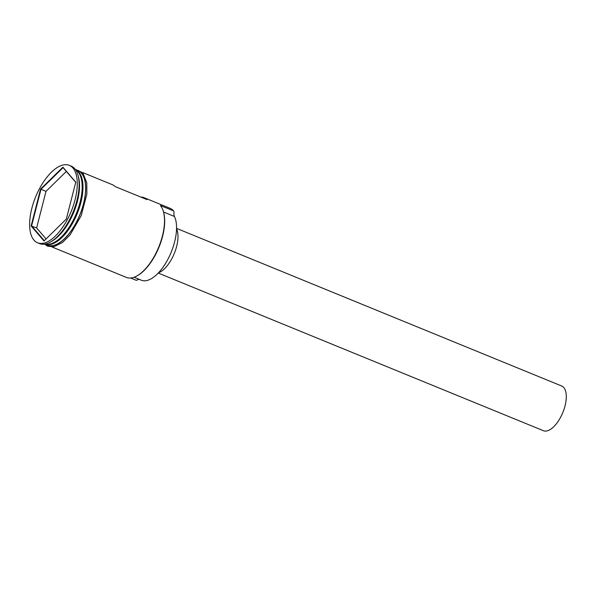 <?xml version="1.0" encoding="UTF-8"?>
<svg xmlns="http://www.w3.org/2000/svg" width="596" height="596" viewBox="0 0 596 596"><rect width="100%" height="100%" fill="white"/><g stroke="black" fill="none" stroke-linecap="round" stroke-linejoin="round"><path stroke-width="0.89" d="M134.07 277.252L141.304 280.217A37.183 17.053 112.3 0 0 168.124 258.858A37.183 17.053 112.3 0 0 174.449 216.482A9.655 4.433 112.3 0 1 174.017 211.908L173.607 210.917A40.245 18.461 -67.7 0 0 170.106 208.339L144.157 197.716A40.245 18.461 -67.7 0 0 140.805 197.067M176.543 228.365L561.7 386.014A24.145 11.078 112.3 0 1 563.801 387.564A24.145 11.078 112.3 0 1 561.685 415.099A24.145 11.078 112.3 0 1 543.41 430.714L158.245 273.057M45.072 244.055A40.245 18.461 -67.7 0 0 74.992 216.609A40.245 18.461 -67.7 0 0 78.016 171.797A40.245 18.461 -67.7 0 0 75.506 169.696M44.938 244.077A40.245 18.461 -67.7 0 0 75.349 217.89A40.245 18.461 -67.7 0 0 78.814 172.117A40.245 18.461 -67.7 0 0 75.431 169.584L77.964 170.62A40.245 18.461 -67.7 0 1 81.466 173.205A40.245 18.461 -67.7 0 1 77.934 219.097A40.245 18.461 -67.7 0 1 47.471 245.112L44.938 244.077M37.6 242.81L39.448 243.57A41.854 19.199 -67.7 0 0 50.898 241.767A41.854 19.199 -67.7 0 0 78.054 175.41A41.854 19.199 -67.7 0 0 74.798 168.78A41.854 19.199 -67.7 0 0 71.162 166.098L69.307 165.338A41.854 19.199 -67.7 0 0 37.623 192.396A41.854 19.199 -67.7 0 0 33.957 240.128A41.854 19.199 -67.7 0 0 37.6 242.81A41.854 19.199 -67.7 0 0 69.278 215.752A41.854 19.199 -67.7 0 0 72.943 168.02A41.854 19.199 -67.7 0 0 69.307 165.338M82.524 172.49L112.383 184.708A40.245 18.461 112.3 0 1 115.229 186.6L147.003 199.6A40.245 18.461 -67.7 0 0 144.157 197.716M139.345 279.412A9.655 4.433 112.3 0 0 137.132 280.12L136.119 280.247L130.68 278.019M173.607 210.917L160.369 205.501A40.245 18.461 -67.7 0 1 163.498 211.871A40.245 18.461 -67.7 0 1 137.385 275.672A40.245 18.461 -67.7 0 1 126.374 277.408L52.031 246.982M163.498 211.871L163.677 212.541A39.604 18.163 112.3 0 1 137.981 275.322L137.385 275.672M43.992 240.97L31.119 225.973L40.573 189.081L62.908 167.185L75.781 182.175L66.327 219.067L43.992 240.97M50.898 241.767L52.388 240.888A40.245 18.461 -67.7 0 0 78.501 177.087L78.054 175.41M176.535 228.745A25.755 11.816 112.3 0 1 174.27 253.524A25.755 11.816 112.3 0 1 158.506 272.782M75.737 182.369L63.087 167.64L40.96 189.334L31.595 225.877L44.298 240.672M66.342 171.432L45.989 191.39L40.573 189.081M45.989 191.39L36.624 227.933L31.119 225.973M36.624 227.933L46.071 238.936M63.087 167.64L62.908 167.185M81.198 178.338A39.925 18.312 112.3 0 1 55.19 241.879M49.267 244.204A39.925 18.312 -67.7 0 0 76.75 213.614A39.925 18.312 -67.7 0 0 78.597 172.527M45.944 244.487A40.409 18.536 -67.7 0 0 77.212 220.751A40.409 18.536 -67.7 0 0 81.54 173.064A40.409 18.536 -67.7 0 0 76.437 169.994M174.449 216.482L163.535 212.012M75.208 169.286L82.807 172.81L86.77 182.711L86.874 193.991L81.183 215.685L70.149 234.779L62.483 242.475L53.834 246.759L47.695 246.245L44.573 244.136"/></g></svg>
